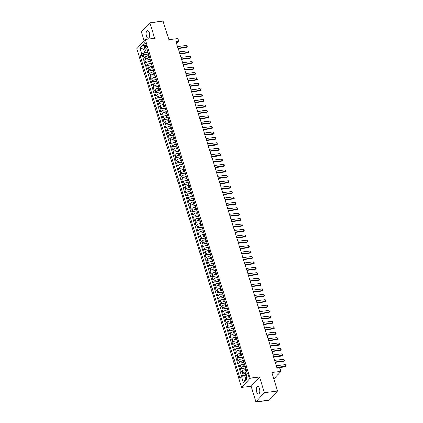 <?xml version="1.0" encoding="UTF-8"?>
<svg xmlns="http://www.w3.org/2000/svg" width="423" height="423" viewBox="0 0 423 423"><rect width="100%" height="100%" fill="white"/><g stroke="black" fill="none" stroke-linecap="round" stroke-linejoin="round"><path stroke-width="0.63" d="M259.442 388.594A3.839 1.761 -96.9 0 0 257.528 386.384A3.839 1.761 -96.9 0 0 256.534 391.793A3.839 1.761 -96.9 0 0 258.448 394.003A3.839 1.761 -96.9 0 0 259.442 388.594M149.308 32.809A3.839 1.761 -96.9 0 0 147.394 30.599A3.839 1.761 -96.9 0 0 146.4 36.008A3.839 1.761 -96.9 0 0 148.314 38.218A3.839 1.761 -96.9 0 0 149.308 32.809M248.127 374.492A1.919 0.878 -96.9 0 0 247.169 373.387A1.919 0.878 -96.9 0 0 246.672 376.095A1.919 0.878 -96.9 0 0 247.629 377.2A1.919 0.878 -96.9 0 0 248.127 374.492M255.963 401.85L269.181 400.248L277.588 391.005L264.37 392.602L259.553 377.046L250.035 378.199L241.628 387.447L251.146 386.294L255.963 401.85L264.37 392.602M250.035 378.199L145.179 39.461L136.766 48.703L241.628 387.447M145.179 39.461L154.696 38.308L149.879 22.752L141.472 31.995L144.137 40.603M149.879 22.752L163.104 21.15L168.84 39.683L177.829 38.593L178.665 41.301L176.021 41.623L277.361 368.999L280.005 368.676L280.846 371.383L271.852 372.473L277.588 391.005M148.88 55.714L148.008 55.82A2.395 0.783 162.8 0 0 144.983 57.073L144.153 57.988L143.148 54.741L148.383 54.107M149.689 57.861L148.679 57.983A2.395 0.783 162.8 0 0 145.655 59.241L144.825 60.151L150.059 59.521M144.825 60.151L145.829 63.397L146.659 62.488A2.395 0.783 162.8 0 1 149.684 61.229L150.556 61.123M152.227 66.538L151.36 66.644A2.395 0.783 162.8 0 0 148.336 67.897L147.505 68.812L146.501 65.565L151.73 64.931M153.903 71.947L153.036 72.053A2.395 0.783 162.8 0 0 150.012 73.311L149.182 74.221L148.177 70.974L153.406 70.34M155.579 77.361L154.712 77.467A2.395 0.783 162.8 0 0 151.688 78.72L150.858 79.63L149.853 76.383L155.082 75.754M157.256 82.771L156.383 82.876A2.395 0.783 162.8 0 0 153.359 84.129L152.529 85.044L151.524 81.798L156.759 81.163M158.932 88.18L158.059 88.285A2.395 0.783 162.8 0 0 155.035 89.544L154.205 90.453L153.2 87.207L158.435 86.578M160.603 93.594L159.735 93.7A2.395 0.783 162.8 0 0 156.711 94.953L155.881 95.868L154.876 92.621L160.106 91.987M162.279 99.003L161.412 99.109A2.395 0.783 162.8 0 0 158.387 100.367L157.557 101.277L156.552 98.03L161.782 97.396M163.955 104.418L163.088 104.518A2.395 0.783 162.8 0 0 160.063 105.776L159.233 106.686L158.228 103.439L163.458 102.81M165.631 109.827L164.759 109.932A2.395 0.783 162.8 0 0 161.734 111.186L160.904 112.1L159.899 108.854L165.134 108.219M167.307 115.236L166.435 115.342A2.395 0.783 162.8 0 0 163.41 116.6L162.58 117.509L161.575 114.263L166.805 113.628M168.978 120.65L168.111 120.756A2.395 0.783 162.8 0 0 165.086 122.009L164.256 122.924L163.252 119.677L168.481 119.043M170.654 126.059L169.787 126.165A2.395 0.783 162.8 0 0 166.762 127.423L165.932 128.333L164.928 125.086L170.157 124.452M172.33 131.474L171.458 131.574A2.395 0.783 162.8 0 0 168.433 132.833L167.608 133.742L166.599 130.496L171.833 129.866M174.006 136.883L173.134 136.989A2.395 0.783 162.8 0 0 170.109 138.242L169.279 139.156L168.275 135.91L173.509 135.275M175.682 142.292L174.81 142.398A2.395 0.783 162.8 0 0 171.786 143.656L170.955 144.566L169.951 141.319L175.18 140.685M177.353 147.706L176.486 147.812A2.395 0.783 162.8 0 0 173.462 149.065L172.632 149.98L171.627 146.733L176.856 146.099M179.029 153.115L178.162 153.221A2.395 0.783 162.8 0 0 175.138 154.474L174.308 155.389L173.303 152.143L178.532 151.508M180.706 158.53L179.833 158.63A2.395 0.783 162.8 0 0 176.809 159.889L175.984 160.798L174.974 157.552L180.209 156.922M182.382 163.939L181.509 164.045A2.395 0.783 162.8 0 0 178.485 165.298L177.655 166.213L176.65 162.966L181.885 162.332M184.053 169.348L183.185 169.454A2.395 0.783 162.8 0 0 180.161 170.712L179.331 171.622L178.326 168.375L183.556 167.741M185.729 174.762L184.862 174.868A2.395 0.783 162.8 0 0 181.837 176.121L181.007 177.036L180.002 173.79L185.232 173.155M187.405 180.172L186.538 180.277A2.395 0.783 162.8 0 0 183.513 181.53L182.683 182.445L181.679 179.199L186.908 178.564M189.081 185.581L188.209 185.686A2.395 0.783 162.8 0 0 185.184 186.945L184.354 187.854L183.349 184.608L188.584 183.979M190.757 190.995L189.885 191.101A2.395 0.783 162.8 0 0 186.86 192.354L186.03 193.269L185.025 190.022L190.26 189.388M192.428 196.404L191.561 196.51A2.395 0.783 162.8 0 0 188.536 197.768L187.706 198.678L186.702 195.431L191.931 194.797M194.104 201.819L193.237 201.924A2.395 0.783 162.8 0 0 190.213 203.177L189.382 204.087L188.378 200.84L193.607 200.211M195.78 207.228L194.913 207.333A2.395 0.783 162.8 0 0 191.889 208.587L191.059 209.501L190.054 206.255L195.283 205.62M197.456 212.637L196.584 212.743A2.395 0.783 162.8 0 0 193.56 214.001L192.729 214.91L191.725 211.664L196.959 211.035M199.133 218.051L198.26 218.157A2.395 0.783 162.8 0 0 195.236 219.41L194.406 220.325L193.401 217.078L198.636 216.444M200.803 223.46L199.936 223.566A2.395 0.783 162.8 0 0 196.912 224.825L196.082 225.734L195.077 222.487L200.306 221.853M202.48 228.875L201.612 228.98A2.395 0.783 162.8 0 0 198.588 230.234L197.758 231.143L196.753 227.897L201.983 227.267M204.156 234.284L203.289 234.39A2.395 0.783 162.8 0 0 200.264 235.643L199.434 236.557L198.429 233.311L203.659 232.676M205.832 239.693L204.959 239.799A2.395 0.783 162.8 0 0 201.935 241.057L201.105 241.967L200.1 238.72L205.335 238.086M207.508 245.107L206.636 245.213A2.395 0.783 162.8 0 0 203.611 246.466L202.781 247.381L201.776 244.134L207.011 243.5M209.179 250.516L208.312 250.622A2.395 0.783 162.8 0 0 205.287 251.881L204.457 252.79L203.452 249.544L208.682 248.909M210.855 255.931L209.988 256.031A2.395 0.783 162.8 0 0 206.963 257.29L206.133 258.199L205.129 254.953L210.358 254.323M212.531 261.34L211.659 261.446A2.395 0.783 162.8 0 0 208.634 262.699L207.809 263.614L206.805 260.367L212.034 259.733M214.207 266.749L213.335 266.855A2.395 0.783 162.8 0 0 210.31 268.113L209.48 269.023L208.476 265.776L213.71 265.142M215.883 272.163L215.011 272.269A2.395 0.783 162.8 0 0 211.986 273.522L211.156 274.437L210.152 271.191L215.381 270.556M217.554 277.573L216.687 277.678A2.395 0.783 162.8 0 0 213.663 278.931L212.832 279.846L211.828 276.6L217.057 275.965M219.23 282.987L218.363 283.087A2.395 0.783 162.8 0 0 215.339 284.346L214.509 285.255L213.504 282.009L218.733 281.38M220.906 288.396L220.034 288.502A2.395 0.783 162.8 0 0 217.01 289.755L216.185 290.67L215.175 287.423L220.409 286.789M222.583 293.805L221.71 293.911A2.395 0.783 162.8 0 0 218.686 295.169L217.856 296.079L216.851 292.832L222.086 292.198M224.259 299.22L223.386 299.325A2.395 0.783 162.8 0 0 220.362 300.579L219.532 301.493L218.527 298.247L223.756 297.612M225.93 304.629L225.062 304.734A2.395 0.783 162.8 0 0 222.038 305.988L221.208 306.902L220.203 303.656L225.433 303.021M227.606 310.038L226.739 310.144A2.395 0.783 162.8 0 0 223.714 311.402L222.884 312.311L221.879 309.065L227.109 308.436M229.282 315.452L228.409 315.558A2.395 0.783 162.8 0 0 225.385 316.811L224.56 317.726L223.55 314.479L228.785 313.845M230.958 320.861L230.086 320.967A2.395 0.783 162.8 0 0 227.061 322.226L226.231 323.135L225.226 319.888L230.461 319.254M232.629 326.276L231.762 326.382A2.395 0.783 162.8 0 0 228.737 327.635L227.907 328.549L226.902 325.298L232.132 324.668M234.305 331.685L233.438 331.791A2.395 0.783 162.8 0 0 230.413 333.044L229.583 333.959L228.579 330.712L233.808 330.077M235.981 337.094L235.114 337.2A2.395 0.783 162.8 0 0 232.09 338.458L231.259 339.368L230.255 336.121L235.484 335.492M237.657 342.508L236.785 342.614A2.395 0.783 162.8 0 0 233.76 343.867L232.93 344.782L231.926 341.535L237.16 340.901M239.333 347.918L238.461 348.023A2.395 0.783 162.8 0 0 235.437 349.282L234.606 350.191L233.602 346.945L238.836 346.31M241.004 353.332L240.137 353.438A2.395 0.783 162.8 0 0 237.113 354.691L236.283 355.6L235.278 352.354L240.507 351.725M242.68 358.741L241.813 358.847A2.395 0.783 162.8 0 0 238.789 360.1L237.959 361.015L236.954 357.768L242.183 357.134M244.357 364.15L243.489 364.256A2.395 0.783 162.8 0 0 240.465 365.514L239.635 366.424L238.63 363.177L243.86 362.543M246.033 369.565L245.16 369.67A2.395 0.783 162.8 0 0 242.136 370.923L241.306 371.838L240.301 368.592L245.536 367.957M144.333 45.393L144.703 46.583A1.856 0.851 -96.9 0 0 145.634 47.651A1.856 0.851 -96.9 0 0 146.115 45.034L145.745 43.844A1.856 0.851 -96.9 0 0 144.814 42.771A1.856 0.851 -96.9 0 0 144.333 45.393L146.152 45.171M144.788 48.915L143.614 49.052L144.782 52.843L141.758 54.096L140.166 55.847L240 378.352L241.591 376.602L243.437 382.556L246.889 378.759L245.049 372.806L246.635 371.056L146.807 48.55L145.216 50.3L146.421 51.04L147.537 50.908M141.758 54.096L139.918 48.143L143.371 44.346L145.216 50.3M245.943 371.817L245.16 369.67M245.166 366.302L244.156 366.424L243.489 364.256M243.489 360.888L242.479 361.009L241.813 358.847M241.813 355.479L240.809 355.6L240.137 353.438M240.142 350.064L239.132 350.186L238.461 348.023M238.466 344.655L237.456 344.777L236.785 342.614M236.79 339.246L235.78 339.368L235.114 337.2M235.114 333.832L234.109 333.953L233.438 331.791M233.438 328.422L232.433 328.544L231.762 326.382M231.767 323.008L230.757 323.135L230.086 320.967M230.091 317.599L229.081 317.721L228.409 315.558M228.415 312.19L227.405 312.311L226.739 310.144M226.739 306.775L225.734 306.897L225.062 304.734M225.068 301.366L224.058 301.488L223.386 299.325M223.392 295.952L222.382 296.079L221.71 293.911M221.715 290.543L220.706 290.664L220.034 288.502M220.039 285.134L219.029 285.255L218.363 283.087M218.363 279.719L217.359 279.841L216.687 277.678M216.692 274.31L215.682 274.432L215.011 272.269M215.016 268.901L214.006 269.023L213.335 266.855M213.34 263.487L212.33 263.608L211.659 261.446M211.664 258.078L210.654 258.199L209.988 256.031M209.988 252.663L208.983 252.785L208.312 250.622M208.317 247.254L207.307 247.376L206.636 245.213M206.641 241.845L205.631 241.967L204.959 239.799M204.965 236.431L203.955 236.552L203.289 234.39M203.289 231.021L202.279 231.143L201.612 228.98M201.612 225.607L200.608 225.729L199.936 223.566M199.942 220.198L198.932 220.32L198.26 218.157M198.265 214.789L197.255 214.91L196.584 212.743M196.589 209.374L195.579 209.496L194.913 207.333M194.913 203.965L193.903 204.087L193.237 201.924M193.237 198.551L192.232 198.678L191.561 196.51M191.566 193.142L190.556 193.263L189.885 191.101M189.89 187.733L188.88 187.854L188.209 185.686M188.214 182.318L187.204 182.44L186.538 180.277M186.538 176.909L185.533 177.031L184.862 174.868M184.862 171.495L183.857 171.622L183.185 169.454M183.191 166.086L182.181 166.207L181.509 164.045M181.515 160.677L180.505 160.798L179.833 158.63M179.838 155.262L178.829 155.384L178.162 153.221M178.162 149.853L177.158 149.975L176.486 147.812M176.491 144.444L175.482 144.566L174.81 142.398M174.815 139.03L173.805 139.151L173.134 136.989M173.139 133.62L172.129 133.742L171.458 131.574M171.463 128.206L170.453 128.328L169.787 126.165M169.787 122.797L168.782 122.919L168.111 120.756M168.116 117.388L167.106 117.509L166.435 115.342M166.44 111.973L165.43 112.095L164.759 109.932M164.764 106.564L163.754 106.686L163.088 104.518M163.088 101.15L162.078 101.271L161.412 99.109M161.412 95.741L160.407 95.862L159.735 93.7M159.741 90.332L158.731 90.453L158.059 88.285M158.065 84.917L157.055 85.039L156.383 82.876M156.388 79.508L155.378 79.63L154.712 77.467M154.712 74.094L153.702 74.221L153.036 72.053M153.036 68.685L152.031 68.806L151.36 66.644M151.365 63.276L150.355 63.397L149.684 61.229M143.148 54.741L142.387 55.577L241.745 376.539M245.832 371.833A2.395 0.783 -17.2 0 0 242.807 373.086L241.977 374.001L242.649 376.163M240.301 368.592L241.131 367.677A2.395 0.783 -17.2 0 1 244.156 366.424M238.63 363.177L239.455 362.268A2.395 0.783 -17.2 0 1 242.479 361.009M236.954 357.768L237.784 356.853A2.395 0.783 -17.2 0 1 240.809 355.6M235.278 352.354L236.108 351.444A2.395 0.783 -17.2 0 1 239.132 350.186M233.602 346.945L234.432 346.035A2.395 0.783 -17.2 0 1 237.456 344.777M231.926 341.535L232.756 340.621A2.395 0.783 -17.2 0 1 235.78 339.368M230.255 336.121L231.085 335.212A2.395 0.783 -17.2 0 1 234.109 333.953M228.579 330.712L229.409 329.797A2.395 0.783 -17.2 0 1 232.433 328.544M226.902 325.298L227.733 324.388A2.395 0.783 -17.2 0 1 230.757 323.135M225.226 319.888L226.056 318.979A2.395 0.783 -17.2 0 1 229.081 317.721M223.55 314.479L224.38 313.565A2.395 0.783 -17.2 0 1 227.405 312.311M221.879 309.065L222.71 308.156A2.395 0.783 -17.2 0 1 225.734 306.897M220.203 303.656L221.033 302.741A2.395 0.783 -17.2 0 1 224.058 301.488M218.527 298.247L219.357 297.332A2.395 0.783 -17.2 0 1 222.382 296.079M216.851 292.832L217.681 291.923A2.395 0.783 -17.2 0 1 220.706 290.664M215.175 287.423L216.005 286.508A2.395 0.783 -17.2 0 1 219.029 285.255M213.504 282.009L214.334 281.099A2.395 0.783 -17.2 0 1 217.359 279.841M211.828 276.6L212.658 275.685A2.395 0.783 -17.2 0 1 215.682 274.432M210.152 271.191L210.982 270.276A2.395 0.783 -17.2 0 1 214.006 269.023M208.476 265.776L209.306 264.867A2.395 0.783 -17.2 0 1 212.33 263.608M206.805 260.367L207.63 259.452A2.395 0.783 -17.2 0 1 210.654 258.199M205.129 254.953L205.959 254.043A2.395 0.783 -17.2 0 1 208.983 252.785M203.452 249.544L204.283 248.629A2.395 0.783 -17.2 0 1 207.307 247.376M201.776 244.134L202.606 243.22A2.395 0.783 -17.2 0 1 205.631 241.967M200.1 238.72L200.93 237.811A2.395 0.783 -17.2 0 1 203.955 236.552M198.429 233.311L199.254 232.396A2.395 0.783 -17.2 0 1 202.279 231.143M196.753 227.897L197.583 226.987A2.395 0.783 -17.2 0 1 200.608 225.729M195.077 222.487L195.907 221.578A2.395 0.783 -17.2 0 1 198.932 220.32M193.401 217.078L194.231 216.164A2.395 0.783 -17.2 0 1 197.255 214.91M191.725 211.664L192.555 210.754A2.395 0.783 -17.2 0 1 195.579 209.496M190.054 206.255L190.879 205.34A2.395 0.783 -17.2 0 1 193.903 204.087M188.378 200.84L189.208 199.931A2.395 0.783 -17.2 0 1 192.232 198.678M186.702 195.431L187.532 194.522A2.395 0.783 -17.2 0 1 190.556 193.263M185.025 190.022L185.856 189.107A2.395 0.783 -17.2 0 1 188.88 187.854M183.349 184.608L184.179 183.698A2.395 0.783 -17.2 0 1 187.204 182.44M181.679 179.199L182.509 178.284A2.395 0.783 -17.2 0 1 185.533 177.031M180.002 173.79L180.833 172.875A2.395 0.783 -17.2 0 1 183.857 171.622M178.326 168.375L179.156 167.466A2.395 0.783 -17.2 0 1 182.181 166.207M176.65 162.966L177.48 162.051A2.395 0.783 -17.2 0 1 180.505 160.798M174.974 157.552L175.804 156.642A2.395 0.783 -17.2 0 1 178.829 155.384M173.303 152.143L174.133 151.228A2.395 0.783 -17.2 0 1 177.158 149.975M171.627 146.733L172.457 145.819A2.395 0.783 -17.2 0 1 175.482 144.566M169.951 141.319L170.781 140.41A2.395 0.783 -17.2 0 1 173.805 139.151M168.275 135.91L169.105 134.995A2.395 0.783 -17.2 0 1 172.129 133.742M166.599 130.496L167.429 129.586A2.395 0.783 -17.2 0 1 170.453 128.328M164.928 125.086L165.758 124.172A2.395 0.783 -17.2 0 1 168.782 122.919M163.252 119.677L164.082 118.763A2.395 0.783 -17.2 0 1 167.106 117.509M161.575 114.263L162.406 113.353A2.395 0.783 -17.2 0 1 165.43 112.095M159.899 108.854L160.729 107.939A2.395 0.783 -17.2 0 1 163.754 106.686M158.228 103.439L159.053 102.53A2.395 0.783 -17.2 0 1 162.078 101.271M156.552 98.03L157.382 97.121A2.395 0.783 -17.2 0 1 160.407 95.862M154.876 92.621L155.706 91.706A2.395 0.783 -17.2 0 1 158.731 90.453M153.2 87.207L154.03 86.297A2.395 0.783 -17.2 0 1 157.055 85.039M151.524 81.798L152.354 80.883A2.395 0.783 -17.2 0 1 155.378 79.63M149.853 76.383L150.678 75.474A2.395 0.783 -17.2 0 1 153.702 74.221M148.177 70.974L149.007 70.065A2.395 0.783 -17.2 0 1 152.031 68.806M146.501 65.565L147.331 64.65A2.395 0.783 -17.2 0 1 150.355 63.397M148.991 55.603A2.395 0.783 162.8 0 0 148.933 55.894A2.395 0.783 162.8 0 0 149.145 56.106M148.32 53.441A2.395 0.783 162.8 0 0 148.267 53.732L148.933 55.894M148.013 52.452L144.782 52.843M273.887 379.034L280.846 371.383M176.618 43.553L178.665 41.301M144.518 48.053L143.614 49.052L139.918 48.143M245.789 375.206L244.616 375.349L245.789 379.135L246.699 378.136M142.387 55.577L140.166 55.847M241.977 374.001L245.292 373.599M149.996 58.85A2.395 0.783 162.8 0 0 149.938 59.141L150.609 61.309A2.395 0.783 -17.2 0 1 150.662 61.012M151.667 64.259A2.395 0.783 162.8 0 0 151.614 64.555L152.285 66.718A2.395 0.783 -17.2 0 1 152.338 66.427M153.343 69.673A2.395 0.783 162.8 0 0 153.29 69.964L153.961 72.127A2.395 0.783 -17.2 0 1 154.014 71.836M155.019 75.083A2.395 0.783 162.8 0 0 154.966 75.373L155.638 77.541A2.395 0.783 -17.2 0 1 155.69 77.25M156.695 80.497A2.395 0.783 162.8 0 0 156.642 80.788L157.308 82.95A2.395 0.783 -17.2 0 1 157.367 82.659M158.371 85.906A2.395 0.783 162.8 0 0 158.313 86.197L158.985 88.359A2.395 0.783 -17.2 0 1 159.037 88.069M160.042 91.315A2.395 0.783 162.8 0 0 159.989 91.611L160.661 93.774A2.395 0.783 -17.2 0 1 160.714 93.483M161.718 96.73A2.395 0.783 162.8 0 0 161.665 97.02L162.337 99.183A2.395 0.783 -17.2 0 1 162.39 98.892M163.394 102.139A2.395 0.783 162.8 0 0 163.341 102.429L164.013 104.597A2.395 0.783 -17.2 0 1 164.066 104.307M165.07 107.553A2.395 0.783 162.8 0 0 165.018 107.844L165.684 110.006A2.395 0.783 -17.2 0 1 165.742 109.716M166.747 112.962A2.395 0.783 162.8 0 0 166.688 113.253L167.36 115.416A2.395 0.783 -17.2 0 1 167.413 115.125M168.417 118.371A2.395 0.783 162.8 0 0 168.365 118.662L169.036 120.83A2.395 0.783 -17.2 0 1 169.089 120.539M170.094 123.786A2.395 0.783 162.8 0 0 170.041 124.076L170.712 126.239A2.395 0.783 -17.2 0 1 170.765 125.948M171.77 129.195A2.395 0.783 162.8 0 0 171.717 129.486L172.383 131.653A2.395 0.783 -17.2 0 1 172.441 131.363M173.446 134.609A2.395 0.783 162.8 0 0 173.393 134.9L174.059 137.063A2.395 0.783 -17.2 0 1 174.112 136.772M175.122 140.018A2.395 0.783 162.8 0 0 175.064 140.309L175.735 142.472A2.395 0.783 -17.2 0 1 175.788 142.181M176.793 145.427A2.395 0.783 162.8 0 0 176.74 145.718L177.411 147.886A2.395 0.783 -17.2 0 1 177.464 147.595M178.469 150.842A2.395 0.783 162.8 0 0 178.416 151.133L179.088 153.295A2.395 0.783 -17.2 0 1 179.141 153.004M180.145 156.251A2.395 0.783 162.8 0 0 180.092 156.542L180.758 158.71A2.395 0.783 -17.2 0 1 180.817 158.414M181.821 161.665A2.395 0.783 162.8 0 0 181.768 161.956L182.435 164.119A2.395 0.783 -17.2 0 1 182.487 163.828M183.497 167.074A2.395 0.783 162.8 0 0 183.439 167.365L184.111 169.528A2.395 0.783 -17.2 0 1 184.164 169.237M185.168 172.484A2.395 0.783 162.8 0 0 185.115 172.774L185.787 174.942A2.395 0.783 -17.2 0 1 185.84 174.651M186.844 177.898A2.395 0.783 162.8 0 0 186.792 178.189L187.463 180.351A2.395 0.783 -17.2 0 1 187.516 180.061M188.521 183.307A2.395 0.783 162.8 0 0 188.468 183.598L189.134 185.766A2.395 0.783 -17.2 0 1 189.192 185.47M190.197 188.716A2.395 0.783 162.8 0 0 190.139 189.012L190.81 191.175A2.395 0.783 -17.2 0 1 190.863 190.884M191.868 194.131A2.395 0.783 162.8 0 0 191.815 194.421L192.486 196.584A2.395 0.783 -17.2 0 1 192.539 196.293M193.544 199.54A2.395 0.783 162.8 0 0 193.491 199.83L194.162 201.998A2.395 0.783 -17.2 0 1 194.215 201.708M195.22 204.954A2.395 0.783 162.8 0 0 195.167 205.245L195.838 207.407A2.395 0.783 -17.2 0 1 195.891 207.117M196.896 210.363A2.395 0.783 162.8 0 0 196.843 210.654L197.509 212.817A2.395 0.783 -17.2 0 1 197.567 212.526M198.572 215.772A2.395 0.783 162.8 0 0 198.514 216.068L199.185 218.231A2.395 0.783 -17.2 0 1 199.238 217.94M200.243 221.187A2.395 0.783 162.8 0 0 200.19 221.478L200.862 223.64A2.395 0.783 -17.2 0 1 200.914 223.349M201.919 226.596A2.395 0.783 162.8 0 0 201.866 226.887L202.538 229.055A2.395 0.783 -17.2 0 1 202.591 228.764M203.595 232.01A2.395 0.783 162.8 0 0 203.542 232.301L204.214 234.464A2.395 0.783 -17.2 0 1 204.267 234.173M205.271 237.419A2.395 0.783 162.8 0 0 205.218 237.71L205.885 239.873A2.395 0.783 -17.2 0 1 205.943 239.582M206.947 242.828A2.395 0.783 162.8 0 0 206.889 243.119L207.561 245.287A2.395 0.783 -17.2 0 1 207.614 244.996M208.618 248.243A2.395 0.783 162.8 0 0 208.565 248.534L209.237 250.696A2.395 0.783 -17.2 0 1 209.29 250.405M210.294 253.652A2.395 0.783 162.8 0 0 210.242 253.943L210.913 256.111A2.395 0.783 -17.2 0 1 210.966 255.82M211.971 259.066A2.395 0.783 162.8 0 0 211.918 259.357L212.584 261.52A2.395 0.783 -17.2 0 1 212.642 261.229M213.647 264.475A2.395 0.783 162.8 0 0 213.594 264.766L214.26 266.929A2.395 0.783 -17.2 0 1 214.318 266.638M215.323 269.885A2.395 0.783 162.8 0 0 215.265 270.175L215.936 272.343A2.395 0.783 -17.2 0 1 215.989 272.052M216.994 275.299A2.395 0.783 162.8 0 0 216.941 275.59L217.612 277.752A2.395 0.783 -17.2 0 1 217.665 277.462M218.67 280.708A2.395 0.783 162.8 0 0 218.617 280.999L219.288 283.167A2.395 0.783 -17.2 0 1 219.341 282.871M220.346 286.122A2.395 0.783 162.8 0 0 220.293 286.413L220.959 288.576A2.395 0.783 -17.2 0 1 221.018 288.285M222.022 291.532A2.395 0.783 162.8 0 0 221.969 291.822L222.635 293.985A2.395 0.783 -17.2 0 1 222.688 293.694M223.698 296.941A2.395 0.783 162.8 0 0 223.64 297.232L224.312 299.399A2.395 0.783 -17.2 0 1 224.364 299.109M225.369 302.355A2.395 0.783 162.8 0 0 225.316 302.646L225.988 304.809A2.395 0.783 -17.2 0 1 226.041 304.518M227.045 307.764A2.395 0.783 162.8 0 0 226.992 308.055L227.664 310.223A2.395 0.783 -17.2 0 1 227.717 309.927M228.721 313.173A2.395 0.783 162.8 0 0 228.669 313.469L229.335 315.632A2.395 0.783 -17.2 0 1 229.393 315.341M230.398 318.588A2.395 0.783 162.8 0 0 230.339 318.879L231.011 321.041A2.395 0.783 -17.2 0 1 231.064 320.75M232.074 323.997A2.395 0.783 162.8 0 0 232.016 324.288L232.687 326.456A2.395 0.783 -17.2 0 1 232.74 326.165M233.745 329.411A2.395 0.783 162.8 0 0 233.692 329.702L234.363 331.865A2.395 0.783 -17.2 0 1 234.416 331.574M235.421 334.82A2.395 0.783 162.8 0 0 235.368 335.111L236.039 337.274A2.395 0.783 -17.2 0 1 236.092 336.983M237.097 340.229A2.395 0.783 162.8 0 0 237.044 340.526L237.71 342.688A2.395 0.783 -17.2 0 1 237.768 342.397M238.773 345.644A2.395 0.783 162.8 0 0 238.715 345.935L239.386 348.097A2.395 0.783 -17.2 0 1 239.439 347.806M240.444 351.053A2.395 0.783 162.8 0 0 240.391 351.344L241.062 353.512A2.395 0.783 -17.2 0 1 241.115 353.221M242.12 356.467A2.395 0.783 162.8 0 0 242.067 356.758L242.739 358.921A2.395 0.783 -17.2 0 1 242.791 358.63M243.796 361.877A2.395 0.783 162.8 0 0 243.743 362.167L244.415 364.33A2.395 0.783 -17.2 0 1 244.468 364.039M245.472 367.286A2.395 0.783 162.8 0 0 245.419 367.576L246.086 369.744A2.395 0.783 -17.2 0 1 246.144 369.453M241.591 376.602L244.616 375.349M243.437 382.556L245.789 379.135M259.553 377.046L251.146 386.294M177.533 46.498L186.511 45.409L187.405 46.731L186.601 47.482L178.152 48.508M186.511 45.409L187.014 47.032L178.035 48.122M187.405 46.731L186.601 47.482M179.204 51.907L188.182 50.823L189.081 52.145L188.277 52.896L179.828 53.917M188.182 50.823L188.69 52.447L179.706 53.531M189.081 52.145L188.277 52.896M180.88 57.322L189.858 56.233L190.503 56.74L190.752 57.554L189.953 58.305L181.504 59.326M189.858 56.233L190.361 57.856L181.382 58.945M190.752 57.554L189.953 58.305M182.556 62.731L191.534 61.642L192.179 62.155L192.428 62.964L191.63 63.72L183.18 64.74M191.534 61.642L192.037 63.265L183.059 64.354M192.428 62.964L191.63 63.72M184.232 68.14L193.211 67.056L194.104 68.378L193.306 69.129L184.851 70.149M193.211 67.056L193.713 68.679L184.735 69.763M194.104 68.378L193.306 69.129M185.909 73.554L194.887 72.465L195.78 73.787L194.977 74.538L186.527 75.564M194.887 72.465L195.389 74.088L186.411 75.178M195.78 73.787L194.977 74.538M187.579 78.964L196.558 77.88L197.456 79.201L196.653 79.952L188.203 80.973M196.558 77.88L197.06 79.503L188.082 80.587M197.456 79.201L196.653 79.952M189.255 84.373L198.234 83.289L198.879 83.796L199.127 84.611L198.329 85.361L189.879 86.382M198.234 83.289L198.736 84.912L189.758 85.996M199.127 84.611L198.329 85.361M190.932 89.787L199.91 88.698L200.555 89.211L200.803 90.02L200.005 90.771L191.556 91.796M199.91 88.698L200.412 90.321L191.434 91.41M200.803 90.02L200.005 90.771M192.608 95.196L201.586 94.112L202.48 95.434L201.676 96.185L193.226 97.205M201.586 94.112L202.088 95.735L193.11 96.819M202.48 95.434L201.676 96.185M194.284 100.611L203.262 99.521L204.156 100.843L203.352 101.594L194.903 102.62M203.262 99.521L203.764 101.145L194.786 102.234M204.156 100.843L203.352 101.594M195.955 106.02L204.933 104.936L205.578 105.443L205.827 106.258L205.028 107.008L196.579 108.029M204.933 104.936L205.435 106.559L196.457 107.643M205.827 106.258L205.028 107.008M197.631 111.429L206.609 110.345L207.254 110.852L207.503 111.667L206.704 112.418L198.255 113.438M206.609 110.345L207.111 111.968L198.133 113.052M207.503 111.667L206.704 112.418M199.307 116.843L208.285 115.754L208.93 116.267L209.179 117.076L208.38 117.827L199.931 118.852M208.285 115.754L208.788 117.377L199.809 118.466M209.179 117.076L208.38 117.827M200.983 122.252L209.961 121.168L210.855 122.49L210.051 123.241L201.602 124.262M209.961 121.168L210.464 122.792L201.485 123.876M210.855 122.49L210.051 123.241M202.659 127.667L211.637 126.577L212.531 127.899L211.727 128.65L203.278 129.676M211.637 126.577L212.14 128.201L203.162 129.29M212.531 127.899L211.727 128.65M204.33 133.076L213.308 131.992L213.953 132.499L214.202 133.308L213.404 134.065L204.954 135.085M213.308 131.992L213.811 133.615L204.832 134.699M214.202 133.308L213.404 134.065M206.006 138.485L214.984 137.401L215.63 137.909L215.878 138.723L215.08 139.474L206.63 140.494M214.984 137.401L215.487 139.024L206.509 140.108M215.878 138.723L215.08 139.474M207.682 143.899L216.661 142.81L217.554 144.132L216.756 144.883L208.306 145.909M216.661 142.81L217.163 144.433L208.185 145.523M217.554 144.132L216.756 144.883M209.359 149.308L218.337 148.224L219.23 149.546L218.427 150.297L209.977 151.318M218.337 148.224L218.839 149.848L209.861 150.932M219.23 149.546L218.427 150.297M211.029 154.723L220.013 153.634L220.906 154.955L220.103 155.706L211.653 156.732M220.013 153.634L220.515 155.257L211.537 156.346M220.906 154.955L220.103 155.706M212.706 160.132L221.684 159.043L222.329 159.556L222.577 160.365L221.779 161.121L213.329 162.141M221.684 159.043L222.186 160.666L213.208 161.755M222.577 160.365L221.779 161.121M214.382 165.541L223.36 164.457L224.005 164.965L224.253 165.779L223.455 166.53L215.006 167.55M223.36 164.457L223.862 166.08L214.884 167.164M224.253 165.779L223.455 166.53M216.058 170.955L225.036 169.866L225.93 171.188L225.131 171.939L216.676 172.965M225.036 169.866L225.538 171.489L216.56 172.579M225.93 171.188L225.131 171.939M217.734 176.365L226.712 175.281L227.606 176.603L226.802 177.353L218.353 178.374M226.712 175.281L227.214 176.904L218.236 177.988M227.606 176.603L226.802 177.353M219.405 181.779L228.388 180.69L229.282 182.012L228.478 182.762L220.029 183.788M228.388 180.69L228.891 182.313L219.907 183.402M229.282 182.012L228.478 182.762M221.081 187.188L230.059 186.099L230.704 186.612L230.953 187.421L230.154 188.177L221.705 189.197M230.059 186.099L230.561 187.722L221.583 188.811M230.953 187.421L230.154 188.177M222.757 192.597L231.735 191.513L232.38 192.021L232.629 192.835L231.83 193.586L223.381 194.606M231.735 191.513L232.238 193.137L223.259 194.22M232.629 192.835L231.83 193.586M224.433 198.012L233.411 196.922L234.305 198.244L233.507 198.995L225.052 200.021M233.411 196.922L233.914 198.546L224.936 199.635M234.305 198.244L233.507 198.995M226.109 203.421L235.088 202.337L235.981 203.659L235.177 204.409L226.728 205.43M235.088 202.337L235.59 203.96L226.612 205.044M235.981 203.659L235.177 204.409M227.78 208.83L236.758 207.746L237.657 209.068L236.854 209.819L228.404 210.839M236.758 207.746L237.266 209.369L228.283 210.453M237.657 209.068L236.854 209.819M229.456 214.244L238.435 213.155L239.08 213.668L239.328 214.477L238.53 215.228L230.08 216.253M238.435 213.155L238.937 214.778L229.959 215.867M239.328 214.477L238.53 215.228M231.132 219.653L240.111 218.569L240.756 219.077L241.004 219.891L240.206 220.642L231.756 221.663M240.111 218.569L240.613 220.193L231.635 221.277M241.004 219.891L240.206 220.642M232.809 225.068L241.787 223.979L242.68 225.3L241.882 226.051L233.427 227.077M241.787 223.979L242.289 225.602L233.311 226.691M242.68 225.3L241.882 226.051M234.485 230.477L243.463 229.393L244.357 230.715L243.553 231.466L235.103 232.486M243.463 229.393L243.965 231.016L234.987 232.1M244.357 230.715L243.553 231.466M236.156 235.886L245.134 234.802L245.779 235.31L246.027 236.124L245.229 236.875L236.78 237.895M245.134 234.802L245.636 236.425L236.658 237.509M246.027 236.124L245.229 236.875M237.832 241.3L246.81 240.211L247.455 240.724L247.704 241.533L246.905 242.284L238.456 243.31M246.81 240.211L247.312 241.834L238.334 242.924M247.704 241.533L246.905 242.284M239.508 246.709L248.486 245.626L249.131 246.133L249.38 246.947L248.581 247.698L240.132 248.719M248.486 245.626L248.988 247.249L240.01 248.333M249.38 246.947L248.581 247.698M241.184 252.124L250.162 251.035L251.056 252.357L250.252 253.107L241.803 254.133M250.162 251.035L250.665 252.658L241.686 253.747M251.056 252.357L250.252 253.107M242.86 257.533L251.838 256.449L252.732 257.766L251.928 258.522L243.479 259.542M251.838 256.449L252.341 258.072L243.362 259.156M252.732 257.766L251.928 258.522M244.531 262.942L253.509 261.858L254.154 262.366L254.403 263.18L253.604 263.931L245.155 264.951M253.509 261.858L254.012 263.481L245.033 264.565M254.403 263.18L253.604 263.931M246.207 268.356L255.185 267.267L255.83 267.78L256.079 268.589L255.281 269.34L246.831 270.366M255.185 267.267L255.688 268.891L246.709 269.98M256.079 268.589L255.281 269.34M247.883 273.766L256.861 272.682L257.507 273.189L257.755 274.004L256.957 274.754L248.507 275.775M256.861 272.682L257.364 274.305L248.386 275.389M257.755 274.004L256.957 274.754M249.559 279.18L258.538 278.091L259.431 279.413L258.627 280.163L250.178 281.189M258.538 278.091L259.04 279.714L250.062 280.803M259.431 279.413L258.627 280.163M251.236 284.589L260.214 283.5L261.107 284.822L260.304 285.578L251.854 286.598M260.214 283.5L260.716 285.123L251.738 286.212M261.107 284.822L260.304 285.578M252.906 289.998L261.885 288.914L262.53 289.422L262.778 290.236L261.98 290.987L253.53 292.007M261.885 288.914L262.387 290.538L253.409 291.621M262.778 290.236L261.98 290.987M254.583 295.413L263.561 294.323L264.206 294.836L264.454 295.645L263.656 296.396L255.206 297.422M263.561 294.323L264.063 295.947L255.085 297.036M264.454 295.645L263.656 296.396M256.259 300.822L265.237 299.738L266.13 301.06L265.332 301.81L256.883 302.831M265.237 299.738L265.739 301.361L256.761 302.445M266.13 301.06L265.332 301.81M257.935 306.236L266.913 305.147L267.807 306.469L267.003 307.22L258.553 308.245M266.913 305.147L267.415 306.77L258.437 307.859M267.807 306.469L267.003 307.22M259.606 311.645L268.589 310.556L269.483 311.878L268.679 312.634L260.23 313.655M268.589 310.556L269.091 312.179L260.113 313.269M269.483 311.878L268.679 312.634M261.282 317.054L270.26 315.97L270.905 316.478L271.154 317.292L270.355 318.043L261.906 319.064M270.26 315.97L270.762 317.594L261.784 318.678M271.154 317.292L270.355 318.043M262.958 322.469L271.936 321.38L272.581 321.892L272.83 322.701L272.031 323.452L263.582 324.478M271.936 321.38L272.438 323.003L263.46 324.092M272.83 322.701L272.031 323.452M264.634 327.878L273.612 326.794L274.506 328.116L273.707 328.867L265.253 329.887M273.612 326.794L274.115 328.417L265.136 329.501M274.506 328.116L273.707 328.867M266.31 333.287L275.288 332.203L276.182 333.525L275.378 334.276L266.929 335.296M275.288 332.203L275.791 333.826L266.813 334.91M276.182 333.525L275.378 334.276M267.981 338.701L276.965 337.612L277.858 338.934L277.054 339.685L268.605 340.711M276.965 337.612L277.467 339.235L268.483 340.325M277.858 338.934L277.054 339.685M269.657 344.111L278.635 343.027L279.28 343.534L279.529 344.348L278.731 345.099L270.281 346.12M278.635 343.027L279.138 344.65L270.16 345.734M279.529 344.348L278.731 345.099M271.333 349.525L280.312 348.436L280.957 348.949L281.205 349.758L280.407 350.508L271.957 351.534M280.312 348.436L280.814 350.059L271.836 351.148M281.205 349.758L280.407 350.508M273.009 354.934L281.988 353.85L282.881 355.172L282.083 355.923L273.628 356.943M281.988 353.85L282.49 355.473L273.512 356.557M282.881 355.172L282.083 355.923M274.686 360.343L283.664 359.259L284.557 360.581L283.754 361.332L275.304 362.352M283.664 359.259L284.166 360.882L275.188 361.966M284.557 360.581L283.754 361.332M276.356 365.758L285.335 364.668L286.234 365.99L285.43 366.741L276.98 367.767M285.335 364.668L285.842 366.292L276.859 367.381M286.234 365.99L285.43 366.741M148.679 57.983L148.008 55.82M145.655 59.241L144.983 57.073M242.807 373.086L242.136 370.923M241.131 367.677L240.465 365.514M239.455 362.268L238.789 360.1M237.784 356.853L237.113 354.691M236.108 351.444L235.437 349.282M234.432 346.035L233.76 343.867M232.756 340.621L232.09 338.458M231.085 335.212L230.413 333.044M229.409 329.797L228.737 327.635M227.733 324.388L227.061 322.226M226.056 318.979L225.385 316.811M224.38 313.565L223.714 311.402M222.71 308.156L222.038 305.988M221.033 302.741L220.362 300.579M219.357 297.332L218.686 295.169M217.681 291.923L217.01 289.755M216.005 286.508L215.339 284.346M214.334 281.099L213.663 278.931M212.658 275.685L211.986 273.522M210.982 270.276L210.31 268.113M209.306 264.867L208.634 262.699M207.63 259.452L206.963 257.29M205.959 254.043L205.287 251.881M204.283 248.629L203.611 246.466M202.606 243.22L201.935 241.057M200.93 237.811L200.264 235.643M199.254 232.396L198.588 230.234M197.583 226.987L196.912 224.825M195.907 221.578L195.236 219.41M194.231 216.164L193.56 214.001M192.555 210.754L191.889 208.587M190.879 205.34L190.213 203.177M189.208 199.931L188.536 197.768M187.532 194.522L186.86 192.354M185.856 189.107L185.184 186.945M184.179 183.698L183.513 181.53M182.509 178.284L181.837 176.121M180.833 172.875L180.161 170.712M179.156 167.466L178.485 165.298M177.48 162.051L176.809 159.889M175.804 156.642L175.138 154.474M174.133 151.228L173.462 149.065M172.457 145.819L171.786 143.656M170.781 140.41L170.109 138.242M169.105 134.995L168.433 132.833M167.429 129.586L166.762 127.423M165.758 124.172L165.086 122.009M164.082 118.763L163.41 116.6M162.406 113.353L161.734 111.186M160.729 107.939L160.063 105.776M159.053 102.53L158.387 100.367M157.382 97.121L156.711 94.953M155.706 91.706L155.035 89.544M154.03 86.297L153.359 84.129M152.354 80.883L151.688 78.72M150.678 75.474L150.012 73.311M149.007 70.065L148.336 67.897M147.331 64.65L146.659 62.488M146.279 46.393L144.703 46.583"/></g></svg>
